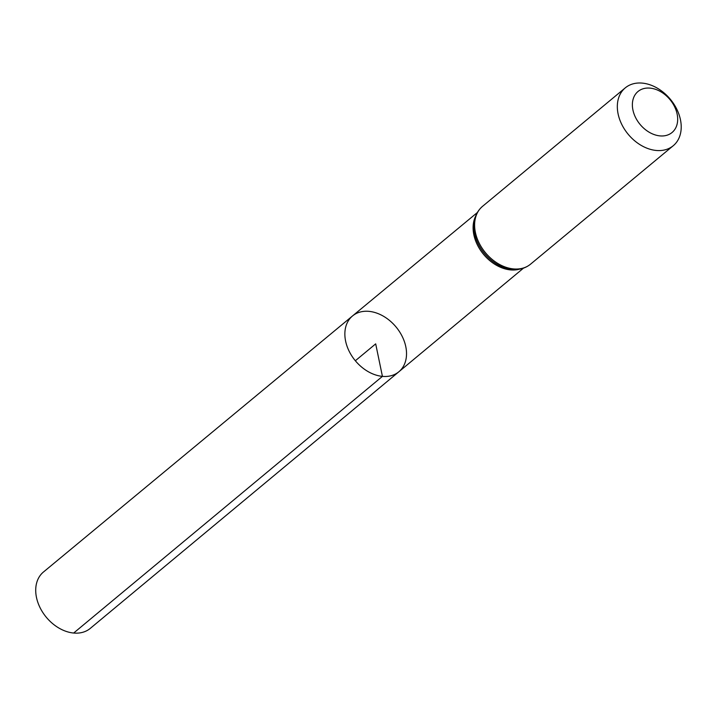 <?xml version="1.0" encoding="UTF-8"?>
<svg xmlns="http://www.w3.org/2000/svg" width="717" height="717" viewBox="0 0 717 717"><rect width="100%" height="100%" fill="white"/><g stroke="black" fill="none" stroke-linecap="round" stroke-linejoin="round"><path stroke-width="1.08" d="M382.421 376.371A36.28 26.448 -129.7 0 1 349.161 351.258A36.28 26.448 -129.7 0 1 352.54 315.937A36.28 26.448 -129.7 0 1 396.044 326.97A36.28 26.448 -129.7 0 1 398.876 371.764A36.28 26.448 -129.7 0 1 382.421 376.371A36.28 26.448 -129.7 0 1 349.161 351.258A36.28 26.448 -129.7 0 1 352.54 315.937L43.477 571.996A36.648 26.708 -129.7 0 0 40.062 607.675A36.648 26.708 -129.7 0 0 73.663 633.039A36.648 26.708 -129.7 0 0 90.279 628.388L398.876 371.764A36.28 26.448 -129.7 0 1 382.421 376.371M659.972 135.889A26.654 19.431 -129.7 0 1 633.407 98.283A26.654 19.431 -129.7 0 1 671.704 101.85A26.654 19.431 -129.7 0 1 659.972 135.889M656.243 150.462A37.58 27.398 -129.7 0 1 621.791 124.462A37.58 27.398 -129.7 0 1 625.269 87.868A37.58 27.398 -129.7 0 1 670.35 99.287A37.58 27.398 -129.7 0 1 673.272 145.703A37.58 27.398 -129.7 0 1 656.243 150.462M355.345 360.75L375.69 343.864L382.421 376.371L73.663 633.039M519.395 269.189A36.128 26.332 -129.7 0 1 510.513 269.897A36.128 26.332 -129.7 0 1 480.202 249.812A36.128 26.332 -129.7 0 1 475.559 216.373M513.524 268.92A37.58 27.398 -129.7 0 1 479.073 242.92A37.58 27.398 -129.7 0 1 482.55 206.326C476.948 211.183 474.054 217.699 473.856 225.873A36.854 26.87 -129.7 0 0 509.742 269.108L512.126 269.422C519.269 270.049 525.409 268.301 530.553 264.17A37.58 27.398 -129.7 0 1 513.524 268.92M512.019 269.404A36.854 26.87 -129.7 0 1 509.742 269.108M477.343 212.537L352.54 315.937M523.491 268.14L398.876 371.764M625.269 87.868L482.55 206.326M673.272 145.703L530.553 264.17"/></g></svg>

